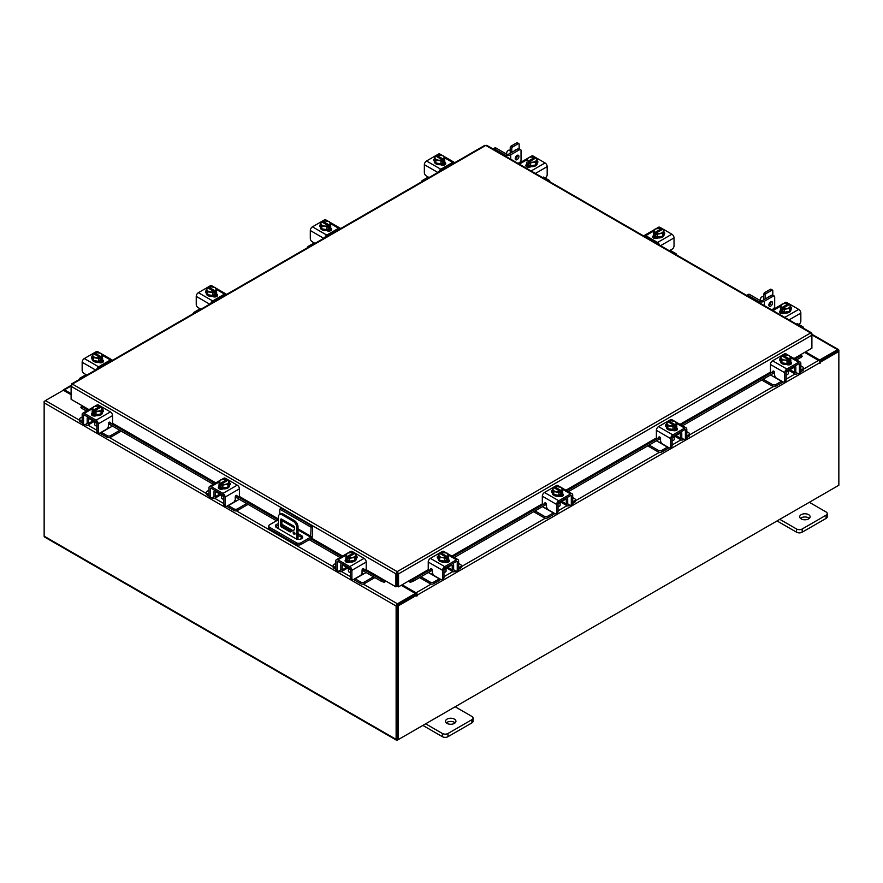 <?xml version="1.0" encoding="UTF-8"?>
<svg xmlns="http://www.w3.org/2000/svg" width="883" height="883" viewBox="0 0 883 883"><rect width="100%" height="100%" fill="white"/><g stroke="black" fill="none" stroke-linecap="round" stroke-linejoin="round"><path stroke-width="1.32" d="M279.812 514.381L279.812 509.16L281.291 508.31L312.571 526.378L312.571 535.573A2.715 1.567 120 0 1 310.65 538.895L301.004 544.469A3.256 1.876 180 0 1 296.401 544.469L269.712 529.072A3.256 1.876 180 0 1 268.763 527.736L268.763 526.036A3.256 1.876 0 0 0 269.712 527.361L296.401 542.769A3.256 1.876 0 0 0 301.004 542.769L310.65 537.195L298.024 529.899M268.763 526.036A3.256 1.876 0 0 1 269.712 524.701L278.399 519.69M312.571 526.378L311.092 527.228L310.65 537.195M279.812 509.16L311.092 527.228M278.399 525.495A3.918 2.263 0 0 0 275.695 526.831M300.11 539.281L302.317 538.001A3.918 2.263 0 0 0 301.467 537.272L298.024 535.286M278.399 523.785A3.918 2.263 0 0 0 275.408 525.981A3.918 2.263 0 0 0 276.556 527.581L295.937 538.762A3.918 2.263 0 0 0 300.198 539.259A3.918 2.263 0 0 0 302.615 537.173A3.918 2.263 0 0 0 301.467 535.573L298.024 533.586M292.803 530.573L282.085 524.381A3.918 2.263 0 0 0 281.876 524.27M294.083 532.151A1.302 0.751 -120 0 0 294.083 534.281A1.302 0.751 -120 0 0 294.083 532.151M294.392 532.394A1.302 0.751 -120 0 0 294.955 533.354M296.843 539.16L296.843 527.615A5.221 3.013 -120 0 0 293.156 521.224L282.085 514.833A5.221 3.013 -120 0 0 279.481 514.579A5.221 3.013 -120 0 0 278.399 516.963L278.399 528.641M293.156 521.224L294.337 520.54L283.266 514.149L282.085 514.833M298.024 539.392L298.024 526.93L296.843 527.615M294.547 529.745L290.154 532.008L281.611 527.074A1.291 0.751 60 0 1 280.695 525.484L280.695 519.623A1.291 0.751 60 0 1 281.611 519.094L293.631 526.025A1.291 0.751 60 0 1 294.547 527.615L294.547 529.745M294.547 529.668L291.335 531.323L282.792 526.389L281.611 527.074M280.695 525.484L281.876 524.8L281.876 519.248M281.876 524.8A1.291 0.751 -120 0 0 282.792 526.389M279.481 514.579L280.662 513.895A5.221 3.013 60 0 1 283.266 514.149M294.337 520.54A5.221 3.013 60 0 1 298.024 526.93M290.154 532.008L291.335 531.323M346.942 567.46A4.161 2.406 -0 0 0 348.068 568.652A4.161 2.406 -0 0 0 350.121 569.292M335.816 563.42L333.895 564.524A2.506 1.446 -0 0 0 333.156 565.55A2.506 1.446 -0 0 0 333.895 566.577L333.895 568.188L335.827 569.314M338.818 571.036L339.502 571.433A3.863 2.23 -120 0 0 341.434 571.621A3.863 2.23 -120 0 0 342.229 569.855L346.655 567.294M343.189 564.447L342.229 565.848L342.229 569.855M342.229 565.848A1.667 0.96 60 0 1 342.582 565.087A1.667 0.96 60 0 1 343.189 565.065M341.467 563.442A3.653 2.108 -120 0 0 340.827 565.043L340.827 569.049A1.876 1.082 60 0 1 340.441 569.899M333.895 566.577L335.816 567.681M333.895 568.188A2.506 1.446 180 0 1 333.156 567.173L333.156 565.55M361.633 573.685L363.41 574.071L355.143 578.84L360.75 582.085A2.506 1.446 -0 0 0 364.293 582.085L373.487 576.776M363.41 574.071L366.103 572.515M364.293 582.085L364.293 583.696L374.889 577.581M353.851 579.336A3.863 2.23 -120 0 0 355.143 580.462L360.75 583.696L360.75 582.085M364.293 583.696A2.506 1.446 180 0 1 360.75 583.696M343.189 565.297L350.496 569.513L350.496 577.526L351.898 578.332L351.898 570.319A3.024 1.744 -120 0 0 349.756 566.621L337.946 559.8A3.024 1.744 -120 0 0 336.434 559.645A3.024 1.744 -120 0 0 335.816 561.036L335.816 569.049L337.218 569.855L337.218 561.842A1.049 0.607 60 0 1 337.946 561.422L349.756 568.233A1.049 0.607 60 0 1 350.496 569.513M356.831 558.012A2.936 1.689 180 0 0 356.081 557.504A5.221 3.013 180 0 1 356.224 558.222L356.224 559.071A5.221 3.013 180 0 1 353.012 561.864A5.221 3.013 180 0 1 347.317 561.202A5.221 3.013 180 0 1 345.794 559.071L345.794 558.222A5.221 3.013 180 0 1 345.915 557.559M349.569 561.124A5.221 3.013 180 0 1 347.317 560.352A5.221 3.013 180 0 1 345.993 559.06M345.915 558.884A5.221 3.013 180 0 1 345.794 558.222M356.224 558.222A5.221 3.013 180 0 1 354.767 560.319M354.635 560.396A5.221 3.013 180 0 1 349.756 561.146M345.827 561.908A5.221 3.013 180 0 1 345.794 561.544L345.794 561.323M346.544 562.25A5.221 3.013 180 0 1 345.882 561.257M348.399 568.818L348.399 571.003A2.605 1.501 -0 0 0 349.171 572.074A2.605 1.501 -0 0 0 350.496 572.482M349.646 561.158A5.265 3.046 -0 0 0 349.646 561.169L354.734 560.374L356.103 557.438L356.103 554.535L354.734 557.471L349.646 558.255L349.646 561.169L349.646 558.255L348.332 557.195L348.332 558.895L347.229 558.255L347.229 556.555L345.926 556.102L345.926 559.016L349.646 561.158M345.915 559.005A5.265 3.046 -0 0 0 345.926 559.016L345.915 556.102L347.284 553.166L352.372 552.372L353.686 552.835L353.686 554.082M354.734 560.374L354.734 557.471M351.964 557.57A4.57 2.638 180 0 1 348.377 557.14L354.745 553.464L356.103 554.524A5.265 3.046 180 0 1 356.103 554.535M355.363 555.804A4.57 2.638 180 0 1 352.427 557.493M347.229 556.555L347.273 556.5A4.57 2.638 180 0 1 346.544 554.436M353.686 552.835L347.273 556.5M347.229 558.255L348.332 557.615M346.666 554.171A4.57 2.638 180 0 1 349.602 552.482M350.054 552.405A4.57 2.638 180 0 1 353.641 552.824M354.745 553.464A4.57 2.638 180 0 1 355.485 555.539M345.463 561.599A2.936 1.689 180 0 1 345.959 561.213L346.71 560.782M350.032 562.029A2.936 1.689 180 0 1 345.959 561.985A2.936 1.689 180 0 1 345.11 560.793A2.936 1.689 180 0 1 345.882 559.645M351.898 578.332A2.605 1.501 120 0 0 352.438 579.524A2.605 1.501 120 0 0 353.741 579.391L360.209 575.661A2.605 1.501 120 0 0 362.052 572.471L362.052 570.23A1.247 0.728 -60 0 1 363.708 568.773L363.377 568.586M352.438 579.524L351.037 578.718A2.605 1.501 -60 0 1 350.496 577.526M363.487 569.369A1.247 0.728 -60 0 1 363.156 569.182L362.858 568.751M337.218 569.855A2.605 1.501 120 0 0 337.759 571.047A2.605 1.501 120 0 0 339.061 570.915L342.229 569.082M349.756 566.621L364.072 558.354L352.262 551.533L350.882 552.339M364.072 558.354A3.024 1.744 60 0 1 366.213 562.063L366.213 568.52A1.247 0.728 -60 0 1 364.558 569.988L363.708 568.773M348.299 552.802L350.75 551.389A3.024 1.744 60 0 1 352.262 551.533M356.103 555.893A2.936 1.689 180 0 1 357.185 557.206A2.936 1.689 180 0 1 356.324 558.398L356.224 558.453M337.759 571.047L336.357 570.241A2.605 1.501 -60 0 1 335.816 569.049M786.532 371.732A4.161 2.406 0 0 0 788.585 371.081A4.161 2.406 0 0 0 789.711 369.9M763.166 379.204L772.36 384.513A2.506 1.446 0 0 0 775.903 384.513L775.903 386.136L781.51 382.902A3.863 2.23 120 0 0 782.802 381.765M781.709 381.136A1.876 1.082 -60 0 1 781.51 381.279L773.243 376.511L775.02 376.114M775.903 384.513L781.51 381.279M775.903 386.136A2.506 1.446 180 0 1 772.36 386.136L772.36 384.513M761.764 380.021L772.36 386.136M800.837 370.12L802.757 369.006A2.506 1.446 0 0 0 803.497 367.99A2.506 1.446 0 0 0 802.757 366.964L800.837 365.86M789.998 369.734L794.424 372.284L794.424 368.288L793.464 366.875M794.424 372.284A3.863 2.23 120 0 0 795.219 374.061A3.863 2.23 120 0 0 797.15 373.862L797.835 373.476M800.826 371.743L802.757 370.628L802.757 369.006M796.212 372.339A1.876 1.082 -60 0 1 795.826 371.478L795.826 367.471A3.653 2.108 120 0 0 795.186 365.882M793.464 367.494A1.667 0.96 -60 0 1 794.071 367.516A1.667 0.96 -60 0 1 794.424 368.288M803.497 367.99L803.497 369.602A2.506 1.446 180 0 1 802.757 370.628M770.539 374.944L773.243 376.511M794.424 371.522L797.592 373.354A2.605 1.501 -120 0 0 798.894 373.487A2.605 1.501 -120 0 0 799.435 372.284L800.837 371.478L800.837 363.465A3.024 1.744 120 0 0 800.219 362.085A3.024 1.744 120 0 0 798.696 362.24L786.896 369.05A3.024 1.744 120 0 0 784.755 372.758L784.755 380.772L786.157 379.955L786.157 371.953L793.464 367.725M790.726 359.999A5.221 3.013 180 0 1 790.859 360.661L790.859 361.511A5.221 3.013 180 0 1 789.325 363.641A5.221 3.013 180 0 1 783.64 364.293A5.221 3.013 180 0 1 780.417 361.511L780.417 360.661A5.221 3.013 180 0 1 780.572 359.933A2.936 1.689 180 0 0 779.821 360.452M790.649 361.489A5.221 3.013 180 0 1 789.325 362.792A5.221 3.013 180 0 1 787.084 363.553M786.896 363.586A5.221 3.013 180 0 1 782.018 362.825M781.885 362.747A5.221 3.013 180 0 1 780.417 360.661M790.859 360.661A5.221 3.013 180 0 1 790.726 361.324M790.859 363.752L790.859 363.984A5.221 3.013 180 0 1 790.826 364.348M790.76 363.697A5.221 3.013 180 0 1 790.108 364.679M786.157 374.911A2.605 1.501 0 0 0 787.481 374.502A2.605 1.501 0 0 0 788.254 373.443L788.254 371.257M790.726 361.445L790.726 358.542L790.726 361.445L787.007 363.597L787.007 360.694L787.007 363.597L781.919 362.814L780.55 359.878L780.55 356.964L781.863 355.904L788.276 359.58A4.57 2.638 180 0 1 784.689 359.999L781.919 359.9L781.919 362.814M790.108 356.875A4.57 2.638 180 0 1 789.38 358.94L790.726 358.542A5.265 3.046 0 0 0 790.726 358.531L789.369 355.595L784.281 354.811A5.265 3.046 180 0 1 784.281 354.811L782.967 355.264L782.967 356.511M789.424 358.995L789.424 360.683L788.32 361.324L788.32 359.635L787.007 360.683L784.689 359.999M780.55 356.964L781.919 359.9M787.051 354.911A4.57 2.638 180 0 1 789.987 356.611M788.32 360.043L789.424 360.683M789.38 358.94L782.967 355.264M784.225 359.933A4.57 2.638 180 0 1 781.289 358.233M781.168 357.968A4.57 2.638 180 0 1 781.908 355.904M783.011 355.264A4.57 2.638 180 0 1 786.587 354.845M790.76 362.074A2.936 1.689 180 0 1 791.543 363.222A2.936 1.689 180 0 1 790.682 364.425A2.936 1.689 180 0 1 786.621 364.469M773.795 371.18L772.095 372.427A1.247 0.728 60 0 1 770.44 370.959L770.44 364.491A3.024 1.744 -60 0 1 772.581 360.783L786.896 369.05M786.157 371.953A1.049 0.607 -60 0 1 786.896 370.672L798.696 363.851A1.049 0.607 -60 0 1 799.435 364.282L799.435 372.284M786.157 379.955A2.605 1.501 60 0 1 785.616 381.147L784.214 381.964A2.605 1.501 -120 0 0 784.755 380.772M785.771 354.767L784.391 353.973L772.581 360.783M784.391 353.973A3.024 1.744 -60 0 1 785.903 353.818L788.353 355.231M780.417 360.893L780.329 360.838A2.936 1.689 180 0 1 779.468 359.646A2.936 1.689 180 0 1 780.55 358.332M772.095 372.427L772.945 371.202A1.247 0.728 60 0 1 774.601 372.67L774.601 374.9A2.605 1.501 -120 0 0 776.444 378.101L782.912 381.831A2.605 1.501 -120 0 0 784.214 381.964M800.837 371.478A2.605 1.501 60 0 1 800.296 372.67L798.894 373.487M789.943 363.222L790.682 363.653A2.936 1.689 180 0 1 791.19 364.039M444.337 569.292A4.161 2.406 0 0 0 446.39 568.652A4.161 2.406 0 0 0 447.515 567.46M420.97 576.776L430.164 582.085A2.506 1.446 0 0 0 433.708 582.085L433.708 583.696L439.315 580.462A3.863 2.23 120 0 0 440.606 579.336M439.513 578.707A1.876 1.082 -60 0 1 439.315 578.84L431.047 574.071L432.813 573.685M433.708 582.085L439.315 578.84M433.708 583.696A2.506 1.446 180 0 1 430.164 583.696L430.164 582.085M419.568 577.581L430.164 583.696M458.641 567.681L460.562 566.577A2.506 1.446 0 0 0 461.301 565.55A2.506 1.446 0 0 0 460.562 564.524L458.641 563.42M447.802 567.294L452.228 569.855L452.228 565.848L451.268 564.447M452.228 569.855A3.863 2.23 120 0 0 453.023 571.621A3.863 2.23 120 0 0 454.955 571.433L455.639 571.036M458.63 569.314L460.562 568.188L460.562 566.577M454.017 569.899A1.876 1.082 -60 0 1 453.63 569.049L453.63 565.043A3.653 2.108 120 0 0 452.99 563.442M451.268 565.065A1.667 0.96 -60 0 1 451.875 565.087A1.667 0.96 -60 0 1 452.228 565.848M461.301 565.55L461.301 567.173A2.506 1.446 180 0 1 460.562 568.188M428.343 572.515L431.047 574.071M452.228 569.082L455.396 570.915A2.605 1.501 -120 0 0 456.699 571.047A2.605 1.501 -120 0 0 457.239 569.855L458.641 569.049L458.641 561.036A3.024 1.744 120 0 0 458.012 559.645A3.024 1.744 120 0 0 456.5 559.8L444.701 566.621A3.024 1.744 120 0 0 442.56 570.319L442.56 578.332L443.961 577.526L443.961 569.513L451.268 565.297M448.531 557.559A5.221 3.013 180 0 1 448.663 558.222L448.663 559.071A5.221 3.013 180 0 1 447.129 561.202A5.221 3.013 180 0 1 441.445 561.864A5.221 3.013 180 0 1 438.222 559.071L438.222 558.222A5.221 3.013 180 0 1 438.376 557.493A2.936 1.689 180 0 0 437.626 558.012M448.454 559.06A5.221 3.013 180 0 1 447.129 560.352A5.221 3.013 180 0 1 444.889 561.124M444.701 561.146A5.221 3.013 180 0 1 439.822 560.396M439.69 560.319A5.221 3.013 180 0 1 438.222 558.222M448.663 558.222A5.221 3.013 180 0 1 448.531 558.884M448.663 561.323L448.663 561.544A5.221 3.013 180 0 1 448.619 561.908M448.564 561.257A5.221 3.013 180 0 1 447.913 562.25M443.961 572.482A2.605 1.501 0 0 0 445.286 572.074A2.605 1.501 0 0 0 446.047 571.003L446.047 568.818M448.531 559.016A5.265 3.046 0 0 0 448.531 559.005L448.531 556.102L448.531 559.005L444.811 561.158A5.265 3.046 0 0 0 444.811 561.158L444.8 558.255L444.811 561.158L439.712 560.374L438.354 557.438L438.354 554.535L439.701 553.464L446.07 557.14A4.57 2.638 180 0 1 442.493 557.57L439.712 557.471L439.712 560.374M447.913 554.436A4.57 2.638 180 0 1 447.184 556.5L448.531 556.102L447.173 553.166L442.085 552.372A5.265 3.046 180 0 0 442.074 552.383L440.772 552.835L440.772 554.082M447.228 556.555L447.228 558.255L446.114 558.895L446.114 557.195L444.811 558.255L442.493 557.57M438.354 554.524A5.265 3.046 0 0 0 438.354 554.535L439.712 557.471M444.855 552.482A4.57 2.638 180 0 1 447.791 554.171M446.114 557.615L447.228 558.255M447.184 556.5L440.772 552.835M442.03 557.493A4.57 2.638 180 0 1 439.094 555.804M438.972 555.539A4.57 2.638 180 0 1 439.701 553.464M440.816 552.824A4.57 2.638 180 0 1 444.392 552.405M448.564 559.645A2.936 1.689 180 0 1 449.348 560.793A2.936 1.689 180 0 1 448.487 561.985A2.936 1.689 180 0 1 444.425 562.029M431.599 568.751L429.9 569.988A1.247 0.728 60 0 1 428.244 568.52L428.244 562.063A3.024 1.744 -60 0 1 430.385 558.354L444.701 566.621M443.961 569.513A1.049 0.607 -60 0 1 444.701 568.233L456.5 561.422A1.049 0.607 -60 0 1 457.239 561.842L457.239 569.855M443.961 577.526A2.605 1.501 60 0 1 443.421 578.718L442.019 579.524A2.605 1.501 -120 0 0 442.56 578.332M443.575 552.339L442.184 551.533L430.385 558.354M442.184 551.533A3.024 1.744 -60 0 1 443.707 551.389L446.147 552.802M438.222 558.453L438.134 558.398A2.936 1.689 180 0 1 437.273 557.206A2.936 1.689 180 0 1 438.354 555.893M429.9 569.988L430.749 568.773A1.247 0.728 60 0 1 432.405 570.23L432.405 572.471A2.605 1.501 -120 0 0 434.248 575.661L440.716 579.391A2.605 1.501 -120 0 0 442.019 579.524M458.641 569.049A2.605 1.501 60 0 1 458.1 570.241L456.699 571.047M447.747 560.782L448.487 561.213A2.936 1.689 180 0 1 448.994 561.599M86.633 375.231L85.85 374.778L80.243 378.012A2.506 1.446 0 0 0 79.503 379.039A2.506 1.446 0 0 0 79.558 379.315M102.45 357.758A5.221 3.013 180 0 1 102.583 358.41L102.583 359.271A5.221 3.013 180 0 1 101.048 361.401A5.221 3.013 180 0 1 95.364 362.052A5.221 3.013 180 0 1 92.141 359.271L92.141 358.41A5.221 3.013 180 0 1 92.296 357.692M102.583 358.41A5.221 3.013 180 0 1 102.45 359.072M102.373 359.249A5.221 3.013 180 0 1 101.048 360.54A5.221 3.013 180 0 1 98.797 361.313M98.62 361.335A5.221 3.013 180 0 1 93.73 360.584M93.609 360.507A5.221 3.013 180 0 1 92.141 358.41M102.583 361.5L102.583 361.732A5.221 3.013 180 0 1 102.428 362.46M102.483 361.445A5.221 3.013 180 0 1 101.446 362.758M102.45 359.204L102.45 356.291L102.45 359.204L98.73 361.357A5.265 3.046 0 0 0 98.73 361.357L98.719 358.443L98.73 361.357L93.631 360.562L93.631 357.659L92.273 354.723L92.273 357.626L93.631 360.562M92.273 354.723A5.265 3.046 0 0 1 92.273 354.712L93.576 353.664L100.033 357.394L98.73 358.443L93.631 357.659M94.68 354.271L94.68 353.023L95.993 352.571L101.081 353.355L102.45 356.291L101.137 356.754L101.137 358.443L100.033 359.083L100.033 357.394M92.892 355.728A4.57 2.638 180 0 1 93.62 353.653M95.949 357.681A4.57 2.638 180 0 1 93.013 355.992M101.137 356.754L94.724 353.023A4.57 2.638 180 0 1 98.311 352.593M100.033 357.803L101.137 358.443M98.775 352.67A4.57 2.638 180 0 1 101.711 354.359M101.832 354.624A4.57 2.638 180 0 1 101.092 356.699M99.989 357.339A4.57 2.638 180 0 1 96.413 357.758M86.854 375.098L84.006 373.454A2.605 1.501 -120 0 1 82.163 370.253L82.163 362.251A3.024 1.744 -60 0 1 84.304 358.542L98.609 366.809L110.419 359.988L102.053 355.154M98.609 366.809A3.024 1.744 120 0 0 96.644 369.447M112.384 360.352A3.024 1.744 120 0 0 111.931 359.845A3.024 1.744 120 0 0 110.419 359.988M92.141 358.641A2.936 1.689 180 0 1 91.457 357.549A2.936 1.689 180 0 1 92.273 356.379M102.483 359.834L102.671 359.944A2.936 1.689 180 0 1 103.532 361.136A2.936 1.689 180 0 1 101.722 362.703A2.936 1.689 180 0 1 98.521 362.339L98.333 362.229M84.304 358.542L96.104 351.721A3.024 1.744 -60 0 1 97.616 351.577L100.066 352.99M101.655 360.97L102.671 361.555A2.936 1.689 180 0 1 103.179 361.942M428.829 177.66L428.045 177.207L422.438 180.441A2.506 1.446 0 0 0 421.699 181.468A2.506 1.446 0 0 0 421.754 181.743M444.646 160.187A5.221 3.013 180 0 1 444.778 160.849L444.778 161.699A5.221 3.013 180 0 1 443.244 163.83A5.221 3.013 180 0 1 437.56 164.481A5.221 3.013 180 0 1 434.337 161.699L434.337 160.849A5.221 3.013 180 0 1 434.491 160.121M444.778 160.849A5.221 3.013 180 0 1 444.646 161.512M444.568 161.677A5.221 3.013 180 0 1 443.244 162.98A5.221 3.013 180 0 1 441.003 163.741M440.816 163.774A5.221 3.013 180 0 1 435.937 163.013M435.805 162.936A5.221 3.013 180 0 1 434.337 160.849M444.778 163.94L444.778 164.172A5.221 3.013 180 0 1 444.624 164.9M444.679 163.885A5.221 3.013 180 0 1 443.641 165.187M444.646 161.633L444.646 158.73L444.646 161.633L440.926 163.785A5.265 3.046 0 0 1 440.915 163.785L440.915 160.883L435.827 160.088L434.469 157.152L434.469 160.066L435.827 163.002L440.915 163.785M435.827 163.002L435.827 160.088M434.469 157.152L435.816 156.092L442.184 159.768L440.926 160.883L440.926 163.785M436.886 156.71L436.886 155.452L438.189 155L443.288 155.794L444.646 158.73L443.343 159.183L443.343 160.872L442.228 161.512L442.228 159.823M435.087 158.156A4.57 2.638 180 0 1 435.816 156.092M438.145 160.121A4.57 2.638 180 0 1 435.209 158.421M436.886 155.452L436.93 155.452A4.57 2.638 180 0 1 440.507 155.033M443.343 159.183L436.93 155.452M442.228 160.242L443.343 160.872M440.97 155.099A4.57 2.638 180 0 1 443.906 156.799M444.028 157.064A4.57 2.638 180 0 1 443.299 159.128M442.184 159.768A4.57 2.638 180 0 1 438.608 160.187M429.05 177.527L426.202 175.883A2.605 1.501 -120 0 1 424.359 172.693L424.359 164.679A3.024 1.744 -60 0 1 426.5 160.982L440.816 169.238L452.615 162.428L444.248 157.593M440.816 169.238A3.024 1.744 120 0 0 438.84 171.876M454.579 162.792A3.024 1.744 120 0 0 454.127 162.273A3.024 1.744 120 0 0 452.615 162.428M434.337 161.07A2.936 1.689 180 0 1 433.652 159.989A2.936 1.689 180 0 1 434.469 158.808M444.679 162.262L444.866 162.373A2.936 1.689 180 0 1 445.727 163.576A2.936 1.689 180 0 1 443.917 165.132A2.936 1.689 180 0 1 440.727 164.768L440.54 164.657M426.5 160.982L438.299 154.161A3.024 1.744 -60 0 1 439.811 154.006L442.262 155.419M443.851 163.41L444.866 163.995A2.936 1.689 180 0 1 445.374 164.381M88.973 409.635L71.104 399.315L71.104 386.324L72.373 384.072L397.229 571.621L398.542 573.862L397.229 572.901L397.229 571.621L810.627 332.957L811.896 333.686L810.627 332.957L811.896 335.209L811.896 348.2L794.027 358.509M397.229 572.901L397.019 586.213L395.915 586.853L365.882 569.513M397.229 571.621L395.915 573.862L397.019 573.222M395.915 586.853L395.915 573.862L71.104 386.324L71.479 385.032M811.521 333.906L811.896 335.209L398.542 573.862L398.542 586.853L409.602 580.462L412.626 579.855L413.178 581.268L410.418 582.239L409.867 580.815L428.873 569.866M397.438 573.222L397.438 586.213L398.542 586.853M484.458 146.159L485.771 145.408L487.085 146.159M72.373 384.072L485.771 145.408L810.627 332.957M82.163 405.705L81.435 406.158L82.097 406.809L81.545 408.222L80.883 407.582L81.435 406.158M384.591 580.815L384.006 582.239L381.279 581.268L381.831 579.855L384.845 580.462M384.039 582.239A1.832 1.06 120 0 0 385.661 580.926M381.279 581.268L362.052 570.175M340.132 557.515L309.271 539.701M276.511 520.782L235.242 496.952M213.322 484.303L108.399 423.73M86.479 411.07L81.545 408.222M381.831 579.855L365.054 570.164M341.644 556.643L310.772 538.829M278.013 519.91L238.244 496.952M214.834 483.431L111.401 423.719M87.991 410.198L82.097 406.809M408.796 580.926A1.832 1.06 -120 0 0 410.418 582.239M801.565 355.043L802.117 356.467L801.455 357.107L800.903 355.683L801.565 355.043L800.837 354.58M801.455 357.107L796.521 359.955M774.601 372.604L682.471 425.794M660.55 438.454L568.398 491.654M546.478 504.314L454.326 557.515M432.405 570.175L413.178 581.268M800.903 355.683L795.009 359.083M771.599 372.604L680.97 424.922M657.559 438.443L566.886 490.782M543.475 504.303L452.813 556.643M429.403 570.164L412.626 579.855M71.104 394.723L63.344 390.242L45.441 400.573A1.832 1.06 -60 0 0 44.15 402.825L44.15 536.158A1.832 1.06 -60 0 0 44.525 536.996L396.5 740.208A1.832 1.06 120 0 0 397.416 740.109L837.559 486.003M396.5 740.208A1.832 1.06 120 0 1 396.125 739.369L396.125 606.036A1.832 1.06 120 0 1 397.416 603.784L415.319 593.453L401.202 585.308M397.416 605.065L415.319 594.734L415.319 593.453M805.55 351.864L819.656 360.01L837.559 349.679A1.832 1.06 120 0 1 838.475 349.591L811.896 334.249M819.203 361.026L837.691 350.937M819.656 360.01L819.656 361.279M397.284 738.85L397.229 605.396M838.475 349.591A1.832 1.06 120 0 1 838.85 350.43L838.85 351.478L820.395 362.129L819.612 361.677M71.104 393.663L64.448 389.822A1.832 1.06 -120 0 0 63.543 389.734A1.832 1.06 -120 0 0 63.179 390.341M44.525 401.544L45.441 400.584M396.125 606.036L44.15 402.825L44.15 401.324M397.438 582.912A1.832 1.06 -120 0 1 397.052 581.621L397.052 573.1M416.787 595.153L398.332 605.804L397.229 605.175L415.683 594.513L416.864 596.191L417.339 595.054A1.832 1.06 -120 0 0 416.048 592.813L402.129 584.778M416.235 594.833L415.319 593.663M804.623 352.394L818.552 360.43A1.832 1.06 60 0 1 819.843 362.67L819.921 363.487L820.395 362.129M398.332 605.804L398.332 739.59L838.85 485.253L838.85 351.478L837.746 350.838L819.457 361.401M397.229 605.175L397.229 738.95L398.332 739.59M93.289 421.014A4.161 2.406 -0 0 0 94.415 422.206A4.161 2.406 -0 0 0 96.468 422.858M82.163 416.975L80.243 418.089A2.506 1.446 -0 0 0 79.503 419.105A2.506 1.446 -0 0 0 80.243 420.131L80.243 421.743L82.174 422.869M85.165 424.591L85.85 424.988A3.863 2.23 -120 0 0 87.781 425.176A3.863 2.23 -120 0 0 88.576 423.41L93.002 420.849M89.536 418.001L88.576 419.403L88.576 423.41M88.576 419.403A1.667 0.96 60 0 1 88.929 418.641A1.667 0.96 60 0 1 89.536 418.619M87.814 417.008A3.653 2.108 -120 0 0 87.174 418.597L87.174 422.604A1.876 1.082 60 0 1 86.788 423.465M80.243 420.131L82.163 421.235M80.243 421.743A2.506 1.446 180 0 1 79.503 420.727L79.503 419.105M107.98 427.24L109.757 427.626L101.49 432.394L107.097 435.639A2.506 1.446 -0 0 0 110.64 435.639L119.834 430.33M109.757 427.626L112.461 426.07M110.64 435.639L110.64 437.251L121.236 431.136M100.198 432.891A3.863 2.23 -120 0 0 101.49 434.017L107.097 437.251L107.097 435.639M110.64 437.251A2.506 1.446 180 0 1 107.097 437.251M89.536 418.851L96.843 423.067L96.843 431.081L98.245 431.886L98.245 423.873A3.024 1.744 -120 0 0 96.104 420.176L84.304 413.354A3.024 1.744 -120 0 0 82.781 413.211A3.024 1.744 -120 0 0 82.163 414.591L82.163 422.604L83.565 423.41L83.565 415.396A1.049 0.607 60 0 1 84.304 414.977L96.104 421.787A1.049 0.607 60 0 1 96.843 423.067M103.179 411.566A2.936 1.689 180 0 0 102.428 411.059A5.221 3.013 180 0 1 102.583 411.776L102.583 412.637A5.221 3.013 180 0 1 99.36 415.418A5.221 3.013 180 0 1 93.675 414.756A5.221 3.013 180 0 1 92.141 412.637L92.141 411.776A5.221 3.013 180 0 1 92.273 411.125M95.916 414.679A5.221 3.013 180 0 1 93.675 413.906A5.221 3.013 180 0 1 92.351 412.615M92.273 412.438A5.221 3.013 180 0 1 92.141 411.776M102.583 411.776A5.221 3.013 180 0 1 101.115 413.873M100.982 413.95A5.221 3.013 180 0 1 96.104 414.701M92.174 415.463A5.221 3.013 180 0 1 92.141 415.098L92.141 414.878M92.892 415.805A5.221 3.013 180 0 1 92.24 414.811M94.746 422.383L94.746 424.557A2.605 1.501 -0 0 0 95.519 425.628A2.605 1.501 -0 0 0 96.843 426.036M95.993 414.723L101.081 413.928L102.45 410.992L102.45 408.089L101.081 411.025L95.993 411.809L95.993 414.723L95.993 411.809L94.68 410.75L94.68 412.449L93.576 411.809L93.576 410.12L92.273 409.657L92.273 412.571L95.993 414.723M92.273 412.571L92.273 409.657L93.631 406.721L98.719 405.937L100.033 406.39L100.033 407.637M101.081 413.928L101.081 411.025M98.311 411.125A4.57 2.638 180 0 1 94.724 410.694L101.092 407.019L102.45 408.078A5.265 3.046 180 0 1 102.45 408.089M101.711 409.359A4.57 2.638 180 0 1 98.775 411.048M93.576 410.12L93.62 410.065A4.57 2.638 180 0 1 92.892 407.99M100.033 406.39L93.62 410.065M93.576 411.809L94.68 411.169M93.013 407.725A4.57 2.638 180 0 1 95.949 406.037M96.413 405.959A4.57 2.638 180 0 1 99.989 406.379M101.092 407.019A4.57 2.638 180 0 1 101.832 409.094M91.81 415.153A2.936 1.689 180 0 1 92.318 414.767L93.057 414.337M96.379 415.595A2.936 1.689 180 0 1 92.318 415.551A2.936 1.689 180 0 1 91.457 414.348A2.936 1.689 180 0 1 92.24 413.2M98.245 431.886A2.605 1.501 120 0 0 98.786 433.078A2.605 1.501 120 0 0 100.088 432.957L106.556 429.215A2.605 1.501 120 0 0 108.399 426.025L108.399 423.785A1.247 0.728 -60 0 1 110.055 422.328L109.724 422.14M98.786 433.078L97.384 432.273A2.605 1.501 -60 0 1 96.843 431.081M109.834 422.924A1.247 0.728 -60 0 1 109.503 422.736L109.205 422.306M83.565 423.41A2.605 1.501 120 0 0 84.106 424.602A2.605 1.501 120 0 0 85.408 424.48L88.576 422.648M96.104 420.176L110.419 411.908L98.609 405.087L97.229 405.893M110.419 411.908A3.024 1.744 60 0 1 112.56 415.617L112.56 422.074A1.247 0.728 -60 0 1 110.905 423.542L110.055 422.328M94.647 406.357L97.097 404.944A3.024 1.744 60 0 1 98.609 405.087M102.45 409.447A2.936 1.689 180 0 1 103.532 410.761A2.936 1.689 180 0 1 102.671 411.964L102.583 412.019M84.106 424.602L82.704 423.796A2.605 1.501 -60 0 1 82.163 422.604M763.883 299.745L763.883 294.094A1.302 0.751 -60 0 1 764.799 292.505L770.34 289.304A1.302 0.751 -60 0 1 770.991 289.238L772.537 290.132A1.302 0.751 120 0 0 771.874 290.198L770.34 289.304M764.799 292.505L766.345 293.388L771.874 290.198M766.345 293.388A1.302 0.751 120 0 0 765.418 294.988L763.883 294.094M765.418 298.862L765.418 294.988M772.537 290.132A1.302 0.751 120 0 1 772.802 290.728L772.802 295.198M770.881 302.891L770.881 301.754M770.02 296.202A2.748 1.589 120 0 0 767.846 297.461M803.387 328.156A2.506 1.446 0 0 0 803.497 327.748A2.506 1.446 0 0 0 802.757 326.721L797.15 323.487M790.704 308.531A5.221 3.013 180 0 1 790.859 309.26L790.859 310.11A5.221 3.013 180 0 1 787.636 312.891A5.221 3.013 180 0 1 781.952 312.24A5.221 3.013 180 0 1 780.417 310.11L780.417 309.26A5.221 3.013 180 0 1 780.55 308.597M790.859 309.26A5.221 3.013 180 0 1 789.391 311.357M789.27 311.423A5.221 3.013 180 0 1 784.38 312.185M784.203 312.152A5.221 3.013 180 0 1 781.952 311.39A5.221 3.013 180 0 1 780.627 310.088M780.55 309.922A5.221 3.013 180 0 1 780.417 309.26M780.572 313.31A5.221 3.013 180 0 1 780.417 312.582L780.417 312.35M781.554 313.597A5.221 3.013 180 0 1 780.517 312.295M789.369 311.412L790.726 308.476L790.726 305.562L789.369 308.498L789.369 311.412L784.281 312.196A5.265 3.046 0 0 0 784.281 312.196L784.27 309.293L784.281 312.196L780.55 310.054A5.265 3.046 0 0 0 780.55 310.054L780.55 310.054M784.689 303.443A4.57 2.638 180 0 1 788.276 303.862L784.689 303.443L781.919 304.205L780.55 307.141L781.863 307.593L781.863 309.293L782.967 308.653M781.863 307.593L788.276 303.862L788.32 305.121M789.369 308.498L784.281 309.293L782.967 308.233L789.38 304.503L790.726 305.562M782.967 308.233L782.967 309.922L781.863 309.293M781.289 305.209A4.57 2.638 180 0 1 784.225 303.509M789.38 304.503A4.57 2.638 180 0 1 790.108 306.578M789.987 306.843A4.57 2.638 180 0 1 787.051 308.531M786.587 308.609A4.57 2.638 180 0 1 783.011 308.178M781.908 307.538A4.57 2.638 180 0 1 781.168 305.474M790.726 307.229A2.936 1.689 180 0 1 791.543 308.399A2.936 1.689 180 0 1 790.859 309.48M784.667 313.068L784.479 313.178A2.936 1.689 180 0 1 781.278 313.542A2.936 1.689 180 0 1 779.468 311.986A2.936 1.689 180 0 1 780.329 310.783L780.517 310.673M782.934 303.84L785.384 302.416A3.024 1.744 60 0 1 786.896 302.571L798.696 309.392A3.024 1.744 60 0 1 800.837 313.09L800.837 321.103A2.605 1.501 120 0 1 798.994 324.293L798.773 324.425M779.821 312.792A2.936 1.689 180 0 1 780.329 312.405L781.345 311.82M510.231 153.3L510.231 147.649A1.302 0.751 -60 0 1 511.147 146.059L516.687 142.858A1.302 0.751 -60 0 1 517.339 142.792L518.884 143.686A1.302 0.751 120 0 0 518.222 143.752L516.687 142.858M511.147 146.059L512.692 146.942L518.222 143.752M512.692 146.942A1.302 0.751 120 0 0 511.776 148.543L510.231 147.649M511.776 152.417L511.776 148.543M518.884 143.686A1.302 0.751 120 0 1 519.149 144.282L519.149 148.752M517.228 156.446L517.228 155.309M516.367 149.757A2.748 1.589 120 0 0 514.193 151.015M549.734 181.71A2.506 1.446 0 0 0 549.844 181.302A2.506 1.446 0 0 0 549.105 180.287L543.498 177.042M537.052 162.086A5.221 3.013 180 0 1 537.206 162.814L537.206 163.664A5.221 3.013 180 0 1 533.983 166.446A5.221 3.013 180 0 1 528.299 165.794A5.221 3.013 180 0 1 526.776 163.664L526.776 162.814A5.221 3.013 180 0 1 526.897 162.152M537.206 162.814A5.221 3.013 180 0 1 535.738 164.911M535.617 164.978A5.221 3.013 180 0 1 530.727 165.739M530.551 165.706A5.221 3.013 180 0 1 528.299 164.944A5.221 3.013 180 0 1 526.974 163.653M526.897 163.476A5.221 3.013 180 0 1 526.776 162.814M526.919 166.865A5.221 3.013 180 0 1 526.776 166.136L526.776 165.905M531.014 166.622L530.826 166.732A2.715 1.567 180 0 1 530.319 166.523M527.902 167.163A5.221 3.013 180 0 1 526.864 165.849M535.716 164.966L537.085 162.031L537.085 159.117L535.716 162.064L535.716 164.966L530.628 165.75A5.265 3.046 0 0 0 530.628 165.75L530.617 162.847L530.628 165.75L526.897 163.609A5.265 3.046 0 0 1 526.897 163.598L526.897 163.609M531.036 156.997A4.57 2.638 180 0 1 534.623 157.417L531.036 156.997L528.266 157.759L526.897 160.695L528.211 161.148L528.211 162.847L529.314 162.207M534.668 157.428L534.668 158.675M535.716 162.064L530.628 162.847L529.314 161.788L535.727 158.057L537.074 159.117A5.265 3.046 180 0 1 537.085 159.117M529.314 161.788L529.314 163.487L528.211 162.847M527.637 158.763A4.57 2.638 180 0 1 530.573 157.064M535.727 158.057A4.57 2.638 180 0 1 536.456 160.132M534.623 157.417L528.211 161.148M536.334 160.397A4.57 2.638 180 0 1 533.398 162.086M532.946 162.163A4.57 2.638 180 0 1 529.359 161.732M528.255 161.092A4.57 2.638 180 0 1 527.515 159.028M537.085 160.783A2.936 1.689 180 0 1 537.89 161.953A2.936 1.689 180 0 1 537.206 163.035M530.826 166.732A2.936 1.689 180 0 1 527.626 167.097A2.936 1.689 180 0 1 525.815 165.54A2.936 1.689 180 0 1 526.676 164.337L526.864 164.227M529.281 157.395L531.732 155.982A3.024 1.744 60 0 1 533.244 156.125L545.054 162.947A3.024 1.744 60 0 1 547.184 166.644L547.184 174.657A2.605 1.501 120 0 1 545.341 177.858L545.12 177.98M526.169 166.346A2.936 1.689 180 0 1 526.676 165.96L527.692 165.375M763.883 297.019L763.331 296.699A2.605 1.501 120 0 0 762.018 296.831A2.605 1.501 120 0 0 760.175 300.021L760.175 299.756A2.285 1.313 -60 0 1 761.786 296.964A2.285 1.313 -60 0 1 761.908 296.898M770.991 301.71A2.605 1.501 -60 0 1 771.014 302.019A2.605 1.501 -60 0 1 768.894 305.352A2.605 1.501 -60 0 0 771.014 302.019A2.605 1.501 -60 0 0 770.991 301.71M772.559 302.913A2.605 1.501 -60 0 1 771.422 305.54A2.605 1.501 -60 0 1 769.413 306.235A2.605 1.501 -60 0 1 768.872 305.043A2.605 1.501 -60 0 1 770.009 302.416A2.605 1.501 -60 0 1 772.018 301.721A2.605 1.501 -60 0 1 772.559 302.913M748.056 295.33L758.309 301.258A4.272 2.461 0 0 0 764.358 301.258L773.21 296.147L771.665 295.253L762.813 300.363A2.086 1.203 0 0 1 759.855 300.363L749.59 294.447L748.056 295.33A2.086 1.203 -120 0 0 747.007 295.231A2.086 1.203 -120 0 0 746.764 295.463M747.007 295.231L748.552 294.337A2.086 1.203 60 0 1 749.59 294.447M771.643 309.834L773.21 308.929A2.086 1.203 120 0 0 774.689 306.368L774.689 296.997A2.086 1.203 120 0 0 774.259 296.037A2.086 1.203 120 0 0 773.21 296.147M771.665 295.253A2.086 1.203 -60 0 1 772.713 295.154L774.259 296.037M510.231 150.574L509.679 150.253A2.605 1.501 120 0 0 508.365 150.386A2.605 1.501 120 0 0 506.522 153.576L506.522 153.311A2.285 1.313 -60 0 1 508.144 150.518A2.285 1.313 -60 0 1 508.255 150.452M517.339 155.265A2.605 1.501 -60 0 1 517.361 155.574A2.605 1.501 -60 0 1 515.242 158.907A2.605 1.501 -60 0 0 517.361 155.574A2.605 1.501 -60 0 0 517.339 155.265M518.906 156.468A2.605 1.501 -60 0 1 517.769 159.095A2.605 1.501 -60 0 1 515.76 159.79A2.605 1.501 -60 0 1 515.219 158.598A2.605 1.501 -60 0 1 516.356 155.971A2.605 1.501 -60 0 1 518.365 155.276A2.605 1.501 -60 0 1 518.906 156.468M494.403 148.885L504.657 154.812A4.272 2.461 0 0 0 510.705 154.812L519.557 149.702L518.012 148.808L509.16 153.918A2.086 1.203 0 0 1 506.202 153.918L495.948 148.002L494.403 148.885A2.086 1.203 -120 0 0 493.354 148.786A2.086 1.203 -120 0 0 493.111 149.017M493.354 148.786L494.899 147.891A2.086 1.203 60 0 1 495.948 148.002M517.99 163.388L519.557 162.483A2.086 1.203 120 0 0 521.036 159.922L521.036 150.552A2.086 1.203 120 0 0 520.606 149.591A2.086 1.203 120 0 0 519.557 149.702M518.012 148.808A2.086 1.203 -60 0 1 519.061 148.708L520.606 149.591M808.596 514.646A5.221 3.013 0 0 0 802.912 513.994A5.221 3.013 0 0 0 799.689 516.776A5.221 3.013 0 0 0 801.212 518.906A5.221 3.013 0 0 0 806.896 519.557A5.221 3.013 0 0 0 810.119 516.776A5.221 3.013 0 0 0 808.596 514.646M809.325 518.376A5.221 3.013 0 0 0 808.596 517.846A5.221 3.013 0 0 0 800.484 518.376M779.821 519.336L796.565 529.005A3.962 2.285 0 0 0 802.172 529.005L826.08 515.197A3.962 2.285 0 0 0 827.239 513.586A3.962 2.285 0 0 0 826.08 511.963L809.336 502.295M802.172 529.005L802.172 532.206L826.08 518.409L826.08 515.197M777.051 520.937L796.565 532.206L796.565 529.005M827.239 513.586L827.239 516.787A3.962 2.285 180 0 1 826.08 518.409M802.172 532.206A3.962 2.285 180 0 1 796.565 532.206M454.414 719.137A5.221 3.013 0 0 0 448.73 718.475A5.221 3.013 0 0 0 445.507 721.268A5.221 3.013 0 0 0 447.03 723.387A5.221 3.013 0 0 0 452.725 724.049A5.221 3.013 0 0 0 455.937 721.268A5.221 3.013 0 0 0 454.414 719.137M455.142 722.868A5.221 3.013 0 0 0 454.414 722.338A5.221 3.013 0 0 0 446.301 722.868M425.639 723.817L442.383 733.486A3.962 2.285 0 0 0 447.99 733.486L471.897 719.689A3.962 2.285 0 0 0 473.067 718.067A3.962 2.285 0 0 0 471.897 716.444L455.153 706.775M447.99 733.486L447.99 736.687L471.897 722.89L471.897 719.689M422.869 725.418L442.383 736.687L442.383 733.486M473.067 718.067L473.067 721.268A3.962 2.285 180 0 1 471.897 722.89M447.99 736.687A3.962 2.285 180 0 1 442.383 736.687M200.706 309.359L199.922 308.918L194.315 312.152A2.506 1.446 0 0 0 193.587 313.167A2.506 1.446 0 0 0 193.631 313.454M216.523 291.898A5.221 3.013 180 0 1 216.655 292.549L216.655 293.41A5.221 3.013 180 0 1 215.121 295.54A5.221 3.013 180 0 1 209.437 296.191A5.221 3.013 180 0 1 206.214 293.41L206.214 292.549A5.221 3.013 180 0 1 206.368 291.832M216.655 292.549A5.221 3.013 180 0 1 216.523 293.211M216.445 293.388A5.221 3.013 180 0 1 215.121 294.679A5.221 3.013 180 0 1 212.88 295.452M212.693 295.474A5.221 3.013 180 0 1 207.814 294.723M207.682 294.646A5.221 3.013 180 0 1 206.214 292.549M213.101 296.258A2.715 1.567 180 0 1 212.56 296.445L212.417 296.368M216.655 295.639L216.655 295.871A5.221 3.013 180 0 1 216.501 296.6M216.556 295.584A5.221 3.013 180 0 1 215.518 296.898M216.523 293.344L216.523 290.43L216.523 293.344L212.803 295.496A5.265 3.046 0 0 0 212.803 295.496L212.792 292.582L212.803 295.496L207.704 294.701L207.704 291.798L206.346 288.862L206.346 291.765L207.704 294.701M206.346 288.851A5.265 3.046 0 0 0 206.346 288.862L207.648 287.803L214.105 291.533L212.803 292.582L207.704 291.798M208.763 288.41L208.763 287.163L210.066 286.71A5.265 3.046 180 0 1 210.077 286.71L215.165 287.494L216.523 290.43L215.22 290.893L215.22 292.582L214.105 293.222L214.105 291.533M206.964 289.867A4.57 2.638 180 0 1 207.693 287.792M210.022 291.82A4.57 2.638 180 0 1 207.086 290.132M208.763 287.163L208.807 287.163A4.57 2.638 180 0 1 212.384 286.732M215.22 290.893L208.807 287.163M214.105 291.942L215.22 292.582M212.847 286.809A4.57 2.638 180 0 1 215.783 288.498M215.905 288.763A4.57 2.638 180 0 1 215.176 290.838M214.061 291.478A4.57 2.638 180 0 1 210.485 291.898M200.927 309.238L198.079 307.593A2.605 1.501 -120 0 1 196.236 304.392L196.236 296.39A3.024 1.744 -60 0 1 198.377 292.681L212.693 300.948L224.492 294.127L216.125 289.293M212.693 300.948A3.024 1.744 120 0 0 210.717 303.586M226.467 294.492A3.024 1.744 120 0 0 226.004 293.984A3.024 1.744 120 0 0 224.492 294.127M206.214 292.781A2.936 1.689 180 0 1 205.529 291.688A2.936 1.689 180 0 1 206.346 290.518M216.556 293.973L216.743 294.083A2.936 1.689 180 0 1 217.604 295.275A2.936 1.689 180 0 1 215.794 296.843A2.936 1.689 180 0 1 212.604 296.478M198.377 292.681L210.176 285.86A3.024 1.744 -60 0 1 211.699 285.717L214.139 287.13M215.739 295.11L216.743 295.695A2.936 1.689 180 0 1 217.251 296.081M314.778 243.498L313.995 243.057L308.388 246.291A2.506 1.446 0 0 0 307.659 247.306A2.506 1.446 0 0 0 307.703 247.593M330.606 226.037A5.221 3.013 180 0 1 330.728 226.688L330.728 227.549A5.221 3.013 180 0 1 329.204 229.679A5.221 3.013 180 0 1 323.509 230.331A5.221 3.013 180 0 1 320.297 227.549L320.297 226.688A5.221 3.013 180 0 1 320.452 225.971M330.728 226.688A5.221 3.013 180 0 1 330.606 227.35M330.529 227.527A5.221 3.013 180 0 1 329.204 228.818A5.221 3.013 180 0 1 326.953 229.591M326.765 229.613A5.221 3.013 180 0 1 321.887 228.863M321.754 228.785A5.221 3.013 180 0 1 320.297 226.688M330.728 229.779L330.728 230.01A5.221 3.013 180 0 1 330.573 230.739M330.639 229.723A5.221 3.013 180 0 1 329.602 231.037M321.787 228.84L321.787 225.938L320.419 223.002L320.419 225.905L321.787 228.84L326.876 229.635L330.595 227.483A5.265 3.046 0 0 0 330.606 227.483L330.606 224.569L329.238 221.633L324.149 220.849A5.265 3.046 180 0 0 324.138 220.849L322.88 221.302A4.57 2.638 180 0 1 326.467 220.871M320.419 222.991A5.265 3.046 0 0 0 320.419 223.002L321.776 221.931L328.189 225.662L326.876 226.721L326.876 229.635L326.876 226.721L321.787 225.938M322.836 222.549L322.836 221.302M330.595 227.483L330.595 224.569L329.293 225.033L329.293 226.721L328.189 227.361L328.189 225.662M321.037 224.006A4.57 2.638 180 0 1 321.776 221.931M324.094 225.96A4.57 2.638 180 0 1 321.158 224.271M329.293 225.033L322.88 221.302M328.189 226.081L329.293 226.721M326.92 220.949A4.57 2.638 180 0 1 329.856 222.637M329.977 222.902A4.57 2.638 180 0 1 329.249 224.977M328.145 225.618A4.57 2.638 180 0 1 324.558 226.037M314.999 243.377L312.152 241.732A2.605 1.501 -120 0 1 310.308 238.531L310.308 230.529A3.024 1.744 -60 0 1 312.45 226.821L326.765 235.088L338.575 228.267L330.198 223.432M326.765 235.088A3.024 1.744 120 0 0 324.801 237.726M340.54 228.631A3.024 1.744 120 0 0 340.087 228.123A3.024 1.744 120 0 0 338.575 228.267M320.297 226.92A2.936 1.689 180 0 1 319.602 225.827A2.936 1.689 180 0 1 320.419 224.657M330.639 228.112L330.827 228.222A2.936 1.689 180 0 1 331.677 229.414A2.936 1.689 180 0 1 329.867 230.982A2.936 1.689 180 0 1 326.677 230.606L326.489 230.507M312.45 226.821L324.26 219.999A3.024 1.744 -60 0 1 325.772 219.856L328.222 221.269M329.812 229.249L330.827 229.834A2.936 1.689 180 0 1 331.324 230.22M558.409 503.431A4.161 2.406 0 0 0 560.462 502.791A4.161 2.406 0 0 0 561.588 501.599M535.043 510.915L544.237 516.224A2.506 1.446 0 0 0 547.78 516.224L547.78 517.835L553.387 514.601A3.863 2.23 120 0 0 554.679 513.476M553.597 512.846A1.876 1.082 -60 0 1 553.387 512.979L545.12 508.211L546.897 507.824M547.78 516.224L553.387 512.979M547.78 517.835A2.506 1.446 180 0 1 544.237 517.835L544.237 516.224M533.641 511.721L544.237 517.835M572.714 501.82L574.634 500.716A2.506 1.446 0 0 0 575.374 499.69A2.506 1.446 0 0 0 574.634 498.663L572.714 497.559M561.875 501.434L566.301 503.994L566.301 499.988L565.341 498.586M566.301 503.994A3.863 2.23 120 0 0 567.096 505.76A3.863 2.23 120 0 0 569.027 505.573L569.712 505.175M572.703 503.453L574.634 502.328L574.634 500.716M568.089 504.038A1.876 1.082 -60 0 1 567.703 503.189L567.703 499.182A3.653 2.108 120 0 0 567.063 497.582M565.341 499.204A1.667 0.96 -60 0 1 565.959 499.226A1.667 0.96 -60 0 1 566.301 499.988M575.374 499.69L575.374 501.312A2.506 1.446 180 0 1 574.634 502.328M542.427 506.654L545.12 508.211M566.301 503.222L569.469 505.054A2.605 1.501 -120 0 0 570.782 505.186A2.605 1.501 -120 0 0 571.312 503.994L572.714 503.189L572.714 495.175A3.024 1.744 120 0 0 572.096 493.785A3.024 1.744 120 0 0 570.584 493.939L558.773 500.76A3.024 1.744 120 0 0 556.632 504.458L556.632 512.471L558.034 511.665L558.034 503.652L565.341 499.436M562.614 491.699A5.221 3.013 180 0 1 562.736 492.361L562.736 493.211A5.221 3.013 180 0 1 561.213 495.341A5.221 3.013 180 0 1 555.517 496.003A5.221 3.013 180 0 1 552.305 493.211L552.305 492.361A5.221 3.013 180 0 1 552.46 491.632M562.537 493.2A5.221 3.013 180 0 1 561.213 494.491A5.221 3.013 180 0 1 558.961 495.264M558.773 495.286A5.221 3.013 180 0 1 553.895 494.535M553.762 494.458A5.221 3.013 180 0 1 552.305 492.361M562.736 492.361A5.221 3.013 180 0 1 562.614 493.023M562.736 495.462L562.736 495.683A5.221 3.013 180 0 1 562.703 496.047M562.648 495.396A5.221 3.013 180 0 1 561.985 496.389M558.034 506.621A2.605 1.501 0 0 0 559.358 506.213A2.605 1.501 0 0 0 560.131 505.142L560.131 502.957M562.603 493.156L562.603 490.242L561.301 490.694L561.301 492.394L560.197 493.034L560.197 491.334L558.884 492.394L553.796 491.61L552.427 488.674L552.427 491.577L553.796 494.513L558.884 495.308A5.265 3.046 0 0 0 558.884 495.297L562.603 493.156A5.265 3.046 0 0 0 562.614 493.144L562.614 490.242L561.246 487.306L556.158 486.511A5.265 3.046 180 0 0 556.147 486.522L554.844 486.974L554.844 488.222M558.884 492.394L558.884 495.297L558.884 492.394M553.796 491.61L553.796 494.513M552.427 488.663A5.265 3.046 0 0 0 552.427 488.674L553.784 487.604L560.153 491.279A4.57 2.638 180 0 1 556.566 491.71M561.985 488.575A4.57 2.638 180 0 1 561.257 490.639L561.301 490.694M558.928 486.621A4.57 2.638 180 0 1 561.864 488.31M560.197 491.754L561.301 492.394M561.257 490.639L554.844 486.974M556.102 491.632A4.57 2.638 180 0 1 553.177 489.944M553.045 489.679A4.57 2.638 180 0 1 553.784 487.604M554.888 486.963A4.57 2.638 180 0 1 558.475 486.544M562.648 493.785A2.936 1.689 180 0 1 563.42 494.933A2.936 1.689 180 0 1 562.57 496.125A2.936 1.689 180 0 1 558.498 496.169M545.672 502.891L543.972 504.127A1.247 0.728 60 0 1 542.317 502.659L542.317 496.202A3.024 1.744 -60 0 1 544.458 492.493L558.773 500.76M558.034 503.652A1.049 0.607 -60 0 1 558.773 502.372L570.584 495.562A1.049 0.607 -60 0 1 571.312 495.981L571.312 503.994M558.034 511.665A2.605 1.501 60 0 1 557.493 512.857L556.091 513.663A2.605 1.501 -120 0 0 556.632 512.471M557.648 486.478L556.268 485.672L544.458 492.493M556.268 485.672A3.024 1.744 -60 0 1 557.78 485.529L560.23 486.941M552.305 492.593L552.206 492.537A2.936 1.689 180 0 1 551.345 491.345A2.936 1.689 180 0 1 552.427 490.032M543.972 504.127L544.833 502.913A1.247 0.728 60 0 1 546.478 504.37L546.478 506.61A2.605 1.501 -120 0 0 548.321 509.8L554.789 513.531A2.605 1.501 -120 0 0 556.091 513.663M572.714 503.189A2.605 1.501 60 0 1 572.184 504.381L570.782 505.186M561.82 494.921L562.57 495.352A2.936 1.689 180 0 1 563.067 495.738M551.709 492.151A2.936 1.689 180 0 1 552.46 491.643M672.482 437.571A4.161 2.406 0 0 0 674.535 436.93A4.161 2.406 0 0 0 675.661 435.738M649.115 445.054L658.31 450.363A2.506 1.446 0 0 0 661.853 450.363L661.853 451.975L667.46 448.741A3.863 2.23 120 0 0 668.762 447.615M667.669 446.986A1.876 1.082 -60 0 1 667.46 447.118L659.204 442.35L660.97 441.964M661.853 450.363L667.46 447.118M661.853 451.975A2.506 1.446 180 0 1 658.31 451.975L658.31 450.363M647.714 445.86L658.31 451.975M686.797 435.959L688.718 434.855A2.506 1.446 0 0 0 689.446 433.829A2.506 1.446 0 0 0 688.718 432.802L686.797 431.699M675.948 435.573L680.374 438.134L680.374 434.127L679.413 432.725M680.374 438.134A3.863 2.23 120 0 0 681.179 439.9A3.863 2.23 120 0 0 683.1 439.712L683.784 439.315M686.775 437.593L688.718 436.467L688.718 434.855M682.162 438.178A1.876 1.082 -60 0 1 681.775 437.328L681.775 433.321A3.653 2.108 120 0 0 681.146 431.721M679.413 433.343A1.667 0.96 -60 0 1 680.031 433.365A1.667 0.96 -60 0 1 680.374 434.127M689.446 433.829L689.446 435.451A2.506 1.446 180 0 1 688.718 436.467M656.499 440.794L659.204 442.35M680.374 437.361L683.552 439.193A2.605 1.501 -120 0 0 684.855 439.326A2.605 1.501 -120 0 0 685.396 438.134L686.797 437.328L686.797 429.315A3.024 1.744 120 0 0 686.168 427.924A3.024 1.744 120 0 0 684.656 428.078L672.846 434.9A3.024 1.744 120 0 0 670.705 438.597L670.705 446.61L672.106 445.805L672.106 437.791L679.413 433.575M676.687 425.838A5.221 3.013 180 0 1 676.808 426.5L676.808 427.35A5.221 3.013 180 0 1 675.285 429.48A5.221 3.013 180 0 1 669.601 430.142A5.221 3.013 180 0 1 666.378 427.35L666.378 426.5A5.221 3.013 180 0 1 666.533 425.772A2.936 1.689 180 0 0 665.782 426.29M676.61 427.339A5.221 3.013 180 0 1 675.285 428.63A5.221 3.013 180 0 1 673.034 429.392M672.857 429.425A5.221 3.013 180 0 1 667.967 428.674M667.846 428.597A5.221 3.013 180 0 1 666.378 426.5M676.808 426.5A5.221 3.013 180 0 1 676.687 427.162M676.808 429.602L676.808 429.822A5.221 3.013 180 0 1 676.775 430.187M676.72 429.535A5.221 3.013 180 0 1 676.069 430.529M672.106 440.76A2.605 1.501 0 0 0 673.442 440.352A2.605 1.501 0 0 0 674.204 439.281L674.204 437.096M676.687 427.295A5.265 3.046 0 0 0 676.687 427.284L676.687 424.381L675.374 424.833L675.374 426.533L674.27 427.173L674.27 425.474L672.956 426.533L672.956 429.436L676.687 427.295L676.687 424.381L675.318 421.445L670.23 420.65A5.265 3.046 180 0 1 670.23 420.65L668.917 421.114L668.917 422.361M672.956 429.447L672.956 426.533L667.868 425.749L666.499 422.814L666.499 425.716L667.868 428.652L672.956 429.447A5.265 3.046 0 0 0 672.956 429.436M667.868 425.749L667.868 428.652M666.51 422.802A5.265 3.046 0 0 0 666.499 422.814L667.857 421.743L674.226 425.418A4.57 2.638 180 0 1 670.639 425.849M676.069 422.714A4.57 2.638 180 0 1 675.329 424.778L675.374 424.833M673.012 420.75A4.57 2.638 180 0 1 675.937 422.449M674.27 425.893L675.374 426.533M675.329 424.778L668.917 421.114M670.186 425.772A4.57 2.638 180 0 1 667.25 424.083M667.129 423.818A4.57 2.638 180 0 1 667.857 421.743M668.961 421.103A4.57 2.638 180 0 1 672.548 420.683M676.72 427.924A2.936 1.689 180 0 1 677.504 429.072A2.936 1.689 180 0 1 676.643 430.264A2.936 1.689 180 0 1 672.57 430.308M659.744 437.03L658.045 438.266A1.247 0.728 60 0 1 656.389 436.798L656.389 430.341A3.024 1.744 -60 0 1 658.53 426.632L672.846 434.9M672.106 437.791A1.049 0.607 -60 0 1 672.846 436.511L684.656 429.701A1.049 0.607 -60 0 1 685.396 430.12L685.396 438.134M672.106 445.805A2.605 1.501 60 0 1 671.566 446.997L670.164 447.802A2.605 1.501 -120 0 0 670.705 446.61M671.731 420.617L670.34 419.811L658.53 426.632M670.34 419.811A3.024 1.744 -60 0 1 671.853 419.668L674.303 421.081M666.378 426.732L666.279 426.677A2.936 1.689 180 0 1 665.418 425.485A2.936 1.689 180 0 1 666.499 424.171M658.045 438.266L658.906 437.052A1.247 0.728 60 0 1 660.561 438.509L660.561 440.749A2.605 1.501 -120 0 0 662.405 443.939L668.861 447.67A2.605 1.501 -120 0 0 670.164 447.802M686.797 437.328A2.605 1.501 60 0 1 686.257 438.52L684.855 439.326M675.892 429.061L676.643 429.491A2.936 1.689 180 0 1 677.14 429.878M220.132 494.248A4.161 2.406 -0 0 0 221.258 495.44A4.161 2.406 -0 0 0 223.311 496.08M208.995 490.208L207.086 491.312A2.506 1.446 -0 0 0 206.346 492.339A2.506 1.446 -0 0 0 207.086 493.365L207.086 494.977L209.017 496.091M212.008 497.824L212.693 498.222A3.863 2.23 -120 0 0 214.624 498.409A3.863 2.23 -120 0 0 215.419 496.643L219.845 494.083M216.379 491.235L215.419 492.637L215.419 496.643M215.419 492.637A1.667 0.96 60 0 1 215.761 491.875A1.667 0.96 60 0 1 216.379 491.853M214.657 490.231A3.653 2.108 -120 0 0 214.017 491.831L214.017 495.827A1.876 1.082 60 0 1 213.631 496.688M207.086 493.365L208.995 494.469M207.086 494.977A2.506 1.446 180 0 1 206.346 493.961L206.346 492.339M234.823 500.462L236.6 500.86L228.333 505.628L233.94 508.862A2.506 1.446 -0 0 0 237.483 508.862L246.677 503.564M236.6 500.86L239.293 499.303M237.483 508.862L237.483 510.484L248.079 504.37M227.041 506.125A3.863 2.23 -120 0 0 228.333 507.25L233.94 510.484L233.94 508.862M237.483 510.484A2.506 1.446 180 0 1 233.94 510.484M216.379 492.085L223.686 496.301L223.686 504.303L225.088 505.12L225.088 497.107A3.024 1.744 -120 0 0 222.946 493.398L211.136 486.588A3.024 1.744 -120 0 0 209.624 486.434A3.024 1.744 -120 0 0 208.995 487.824L208.995 495.827L210.397 496.643L210.397 488.63A1.049 0.607 60 0 1 211.136 488.211L222.946 495.021A1.049 0.607 60 0 1 223.686 496.301M230.01 484.8A2.936 1.689 180 0 0 229.26 484.281A5.221 3.013 180 0 1 229.414 485.01L229.414 485.86A5.221 3.013 180 0 1 226.191 488.641A5.221 3.013 180 0 1 220.507 487.99A5.221 3.013 180 0 1 218.984 485.86L218.984 485.01A5.221 3.013 180 0 1 219.105 484.348M222.759 487.902A5.221 3.013 180 0 1 220.507 487.14A5.221 3.013 180 0 1 219.183 485.838M219.105 485.672A5.221 3.013 180 0 1 218.984 485.01M229.414 485.01A5.221 3.013 180 0 1 227.957 487.107M227.825 487.173A5.221 3.013 180 0 1 222.946 487.935M219.017 488.696A5.221 3.013 180 0 1 218.984 488.332L218.984 488.111M219.735 489.039A5.221 3.013 180 0 1 219.072 488.045M221.589 495.606L221.589 497.791A2.605 1.501 -0 0 0 222.35 498.851A2.605 1.501 -0 0 0 223.686 499.27M222.836 487.946L227.924 487.162L229.293 484.226L229.293 481.312L227.924 484.248L222.836 485.043L222.836 487.946L222.836 485.043L221.523 483.983L221.523 485.672L220.419 485.043L220.419 483.343L219.116 482.891L219.116 485.805L222.836 487.946M219.105 485.793A5.265 3.046 -0 0 0 219.116 485.805L219.105 482.891L220.474 479.955L225.562 479.16L226.876 479.624L226.876 480.871M227.924 487.162L227.924 484.248M225.154 484.359A4.57 2.638 180 0 1 221.567 483.928L227.935 480.253L229.293 481.312M228.542 482.593A4.57 2.638 180 0 1 225.618 484.281M220.419 483.343L220.463 483.288A4.57 2.638 180 0 1 219.735 481.224M226.876 479.624L220.463 483.288M220.419 485.043L221.523 484.403M219.856 480.959A4.57 2.638 180 0 1 222.792 479.259M223.244 479.193A4.57 2.638 180 0 1 226.832 479.612M227.935 480.253A4.57 2.638 180 0 1 228.675 482.328M218.653 488.387A2.936 1.689 180 0 1 219.15 488.001L219.9 487.571M223.222 488.818A2.936 1.689 180 0 1 219.15 488.774A2.936 1.689 180 0 1 218.3 487.582A2.936 1.689 180 0 1 219.072 486.434M225.088 505.12A2.605 1.501 120 0 0 225.629 506.312A2.605 1.501 120 0 0 226.931 506.18L233.399 502.449A2.605 1.501 120 0 0 235.242 499.259L235.242 497.019A1.247 0.728 -60 0 1 236.887 495.551L236.567 495.363M225.629 506.312L224.227 505.506A2.605 1.501 -60 0 1 223.686 504.303M236.666 496.147A1.247 0.728 -60 0 1 236.346 495.959L236.048 495.54M210.397 496.643A2.605 1.501 120 0 0 210.938 497.835A2.605 1.501 120 0 0 212.251 497.703L215.419 495.871M222.946 493.398L237.262 485.142L225.452 478.321L224.072 479.127M237.262 485.142A3.024 1.744 60 0 1 239.403 488.84L239.403 495.308A1.247 0.728 -60 0 1 237.748 496.776L236.887 495.551M221.49 479.59L223.94 478.178A3.024 1.744 60 0 1 225.452 478.321M229.293 482.681A2.936 1.689 180 0 1 230.375 483.994A2.936 1.689 180 0 1 229.514 485.186L229.414 485.242M210.938 497.835L209.536 497.03A2.605 1.501 -60 0 1 208.995 495.827M670.131 250.297A1.876 1.082 -120 0 0 670.34 250.441L669.557 250.893M676.632 254.977A2.506 1.446 0 0 0 676.676 254.701A2.506 1.446 0 0 0 675.948 253.675L670.34 250.441M663.895 233.355A5.221 3.013 180 0 1 664.049 234.083L664.049 234.933A5.221 3.013 180 0 1 660.826 237.715A5.221 3.013 180 0 1 655.142 237.063A5.221 3.013 180 0 1 653.608 234.933L653.608 234.083A5.221 3.013 180 0 1 653.74 233.421M664.049 234.083A5.221 3.013 180 0 1 662.581 236.169M662.449 236.247A5.221 3.013 180 0 1 657.57 237.008M657.382 236.975A5.221 3.013 180 0 1 655.142 236.214A5.221 3.013 180 0 1 653.817 234.911M653.74 234.735A5.221 3.013 180 0 1 653.608 234.083M653.762 238.123A5.221 3.013 180 0 1 653.608 237.406L653.608 237.174M654.745 238.421A5.221 3.013 180 0 1 653.707 237.119M662.559 236.236L663.917 233.289L663.917 230.386L662.559 233.322L662.559 236.236L657.471 237.019A5.265 3.046 0 0 0 657.471 237.019L657.46 234.105L657.471 237.019L653.74 234.867L653.74 231.953L653.74 234.867M657.879 228.267A4.57 2.638 180 0 1 661.455 228.686L660.197 228.233A5.265 3.046 0 0 0 660.186 228.233L655.098 229.017L653.74 231.953A5.265 3.046 180 0 1 653.74 231.953L655.043 232.417L655.043 234.105L656.157 233.465M655.043 232.417L661.455 228.686L661.499 229.933M662.559 233.322L657.471 234.105L656.157 233.057L662.57 229.326L663.917 230.386M656.157 233.057L656.157 234.746L655.043 234.105M654.48 230.022A4.57 2.638 180 0 1 657.416 228.333M662.57 229.326A4.57 2.638 180 0 1 663.299 231.39M663.177 231.655A4.57 2.638 180 0 1 660.241 233.355M659.778 233.421A4.57 2.638 180 0 1 656.201 233.002M655.087 232.361A4.57 2.638 180 0 1 654.358 230.297M663.917 232.041A2.936 1.689 180 0 1 664.733 233.211A2.936 1.689 180 0 1 664.049 234.304M654.137 230.827L645.771 235.651L657.57 242.472L671.886 234.205A3.024 1.744 60 0 1 674.027 237.913L674.027 245.927A2.605 1.501 120 0 1 672.184 249.116L669.336 250.761M645.771 235.651A3.024 1.744 -120 0 0 644.259 235.507A3.024 1.744 -120 0 0 643.795 236.026M659.546 245.11A3.024 1.744 -120 0 0 657.57 242.472M657.846 237.891L657.658 238.002A2.936 1.689 180 0 1 654.469 238.366A2.936 1.689 180 0 1 652.658 236.799A2.936 1.689 180 0 1 653.519 235.606L653.707 235.496M656.124 228.653L658.575 227.24A3.024 1.744 60 0 1 660.087 227.395L671.886 234.205M653.012 237.615A2.936 1.689 180 0 1 653.519 237.229L654.535 236.633M296.401 544.469L296.401 542.769M269.712 527.361L269.712 529.072M301.004 542.769L301.004 544.469M281.876 519.557L294.271 526.721M298.024 528.884L311.092 536.423M294.547 527.891L281.876 520.584M282.085 525.595L282.085 524.381M301.467 537.272L301.467 535.573M281.611 519.094L280.695 519.623M345.959 559.844L345.959 561.213M337.946 561.422L337.218 561.842M346.324 554.966L337.946 559.8M363.156 569.182L364.558 569.988M366.213 562.063L351.898 570.319M799.435 364.282L798.696 363.851M798.696 362.24L790.329 357.405M784.755 372.758L770.44 364.491M790.682 362.273L790.682 363.653M457.239 561.842L456.5 561.422M456.5 559.8L448.134 554.966M442.56 570.319L428.244 562.063M448.487 559.844L448.487 561.213M97.494 352.527L96.104 351.721M95.629 370.032L82.163 362.251M102.671 359.944L102.671 361.555M439.69 154.955L438.299 154.161M437.836 172.461L424.359 164.679M444.866 162.373L444.866 163.995M342.626 556.08L311.544 538.133M278.399 518.994L239.072 496.29M215.816 482.869L112.229 423.067M770.771 371.942L679.987 424.359M656.72 437.791L565.904 490.22M542.648 503.652L451.831 556.08M428.575 569.513L409.602 580.462M81.876 406.07L88.521 409.9M111.931 423.421L215.364 483.122M238.774 496.643L278.399 519.524M311.224 538.475L342.174 556.345M365.584 569.866L384.558 580.815M452.284 556.345L542.946 503.994M566.356 490.484L657.018 438.134M680.44 424.624L771.069 372.295M794.479 358.774L801.124 354.944M397.416 603.784L363.244 584.06M350.496 576.698L341.566 571.544M333.156 566.687L236.434 510.849M223.686 503.487L214.746 498.321M206.346 493.476L109.591 437.615M96.843 430.253L87.903 425.098M79.503 420.242L45.441 400.573M811.896 334.867L837.559 349.679M396.125 739.369L44.15 536.158M71.104 385.992L64.448 389.822M416.048 592.813L431.202 584.06M443.961 576.698L452.891 571.544M461.301 566.687L545.286 518.2M558.034 510.838L566.963 505.683M575.374 500.827L659.358 452.339M672.106 444.977L681.047 439.811M689.446 434.966L773.409 386.5M786.157 379.127L795.097 373.973M803.497 369.127L818.552 360.43M820.395 362.99L819.843 362.67L417.339 595.054M416.787 595.374L417.339 595.694M92.318 413.399L92.318 414.767M84.304 414.977L83.565 415.396M92.671 408.52L84.304 413.354M109.503 422.736L110.905 423.542M112.56 415.617L98.245 423.873M786.896 302.571L785.506 303.377M780.947 306.004L772.978 310.606M784.788 317.416L798.696 309.392M800.837 313.09L789.071 319.889M780.329 310.783L780.329 312.405M533.244 156.125L531.853 156.931M527.294 159.558L519.336 164.161M531.136 170.971L545.054 162.947M547.184 166.644L535.418 173.443M526.676 164.337L526.676 165.96M758.309 302.129L758.309 301.258M764.358 305.617L764.358 301.258M504.657 155.684L504.657 154.812M510.705 159.172L510.705 154.812M211.567 286.666L210.176 285.86M209.713 304.171L196.236 296.39M216.743 294.083L216.743 295.695M325.639 220.805L324.26 219.999M323.785 238.311L310.308 230.529M330.827 228.222L330.827 229.834M571.312 495.981L570.584 495.562M570.584 493.939L562.206 489.105M556.632 504.458L542.317 496.202M562.57 493.983L562.57 495.352M685.396 430.12L684.656 429.701M684.656 428.078L676.29 423.244M670.705 438.597L656.389 430.341M676.643 428.123L676.643 429.491M219.15 486.621L219.15 488.001M211.136 488.211L210.397 488.63M219.514 481.754L211.136 486.588M236.346 495.959L237.748 496.776M239.403 488.84L225.088 497.107M660.087 227.395L658.696 228.189M674.027 237.913L660.55 245.695M653.519 235.606L653.519 237.229M347.416 568.166L341.434 571.621M364.701 570.12L363.299 569.303M336.434 559.645L347.008 553.542M789.236 370.595L795.219 374.061M771.952 372.549L773.353 371.743M789.645 355.981L800.219 362.085M447.041 568.166L453.023 571.621M429.756 570.12L431.158 569.303M447.438 553.542L458.012 559.645M101.357 353.741L111.931 359.845M443.553 156.17L454.127 162.273M486.699 145.32L811.532 332.858M71.468 383.984L484.844 145.32M71.104 385.374L63.543 389.734M93.764 421.721L87.781 425.176M111.048 423.674L109.647 422.869M82.781 413.211L93.355 407.096M772.095 310.088L781.643 304.58M518.442 163.642L527.99 158.134M215.43 287.88L226.004 293.984M329.514 222.019L340.087 228.123M561.113 502.306L567.096 505.76M543.829 504.259L545.23 503.442M561.522 487.681L572.096 493.785M675.186 436.445L681.179 439.9M657.901 438.398L659.303 437.582M675.594 421.82L686.168 427.924M220.607 494.955L214.624 498.409M237.891 496.908L236.489 496.091M209.624 486.434L220.198 480.33M644.259 235.507L654.833 229.403"/></g></svg>
